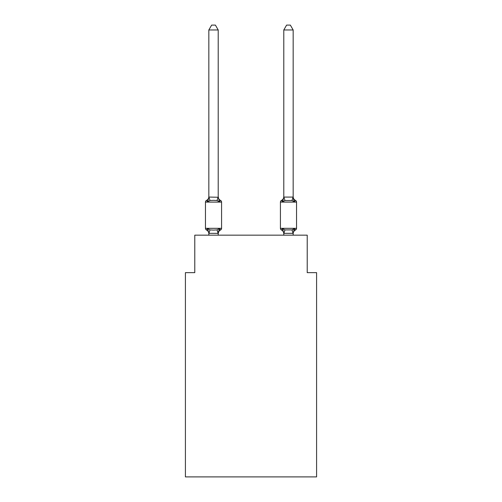<?xml version="1.0" encoding="UTF-8"?>
<svg xmlns="http://www.w3.org/2000/svg" width="502" height="502" viewBox="0 0 502 502"><rect width="100%" height="100%" fill="white"/><g stroke="black" fill="none" stroke-linecap="round" stroke-linejoin="round"><path stroke-width="0.75" d="M316.586 476.9L316.586 272.642L307.218 272.642L307.218 235.168L194.782 235.168L194.782 272.642L185.414 272.642L185.414 476.9L316.586 476.9M293.162 235.168L293.162 233.336L283.793 233.336L282.62 228.692L281.471 230.01L282.62 228.692L281.471 230.01L282.62 228.692L281.471 230.01L282.62 228.692L281.471 230.01L282.62 228.692L281.471 230.01L282.62 228.692L281.471 230.01L282.62 228.692L281.471 230.01L282.62 228.692L281.471 230.01L282.62 228.692L281.471 230.01L282.62 228.692L281.471 230.01L282.62 228.692L281.471 230.01L282.62 228.692L281.471 230.01L282.62 228.692L281.471 230.01L282.62 228.692L281.471 230.01L282.62 228.692L281.471 230.01L282.62 228.692L284.96 229.897L291.995 229.897L294.335 228.692L295.483 230.01A1.876 1.876 0 0 0 296.538 228.328A1.876 1.876 0 0 1 295.483 230.01L294.95 229.753L295.483 230.01A1.876 1.876 0 0 0 296.538 228.328A1.876 1.876 0 0 1 295.483 230.01A1.876 1.876 0 0 0 296.538 228.328A1.876 1.876 0 0 1 295.483 230.01L294.95 229.753L295.483 230.01A1.876 1.876 0 0 0 296.538 228.328A1.876 1.876 0 0 1 295.483 230.01A1.876 1.876 0 0 0 296.538 228.328A1.876 1.876 0 0 1 295.483 230.01L294.95 229.753L295.483 230.01A1.876 1.876 0 0 0 296.538 228.328A1.876 1.876 0 0 1 295.483 230.01A1.876 1.876 0 0 0 296.538 228.328A1.876 1.876 0 0 1 295.483 230.01L294.95 229.753L295.483 230.01A1.876 1.876 0 0 0 296.538 228.328A1.876 1.876 0 0 1 295.483 230.01A1.876 1.876 0 0 0 296.538 228.328A1.876 1.876 0 0 1 295.483 230.01L294.95 229.753L295.483 230.01A1.876 1.876 0 0 0 296.538 228.328A1.876 1.876 0 0 1 295.483 230.01A1.876 1.876 0 0 0 296.538 228.328A1.876 1.876 0 0 1 295.483 230.01L294.95 229.753L295.483 230.01A1.876 1.876 0 0 0 296.538 228.328A1.876 1.876 0 0 1 295.483 230.01A1.876 1.876 0 0 0 296.538 228.328A1.876 1.876 0 0 1 295.483 230.01L294.95 229.753L295.483 230.01A1.876 1.876 0 0 0 296.538 228.328A1.876 1.876 0 0 1 295.483 230.01A1.876 1.876 0 0 0 296.538 228.328A1.876 1.876 0 0 1 295.483 230.01L294.95 229.753L295.483 230.01A1.876 1.876 0 0 0 296.538 228.328A1.876 1.876 0 0 1 295.483 230.01A1.876 1.876 0 0 0 296.538 228.328A1.876 1.876 0 0 1 295.483 230.01L294.95 229.753L295.483 230.01A1.876 1.876 0 0 0 296.538 228.328A1.876 1.876 0 0 1 295.483 230.01A1.876 1.876 0 0 0 296.538 228.328A1.876 1.876 0 0 1 295.483 230.01L294.95 229.753L295.483 230.01A1.876 1.876 0 0 0 296.538 228.328A1.876 1.876 0 0 1 295.483 230.01A1.876 1.876 0 0 0 296.538 228.328A1.876 1.876 0 0 1 295.483 230.01L294.95 229.753L295.483 230.01A1.876 1.876 0 0 0 296.538 228.328A1.876 1.876 0 0 1 295.483 230.01A1.876 1.876 0 0 0 296.538 228.328A1.876 1.876 0 0 1 295.483 230.01L294.95 229.753L295.483 230.01A1.876 1.876 0 0 0 296.538 228.328A1.876 1.876 0 0 1 295.483 230.01A1.876 1.876 0 0 0 296.538 228.328A1.876 1.876 0 0 1 295.483 230.01L294.95 229.753L295.483 230.01A1.876 1.876 0 0 0 296.538 228.328A1.876 1.876 0 0 1 295.483 230.01A1.876 1.876 0 0 0 296.538 228.328A1.876 1.876 0 0 1 295.483 230.01L294.95 229.753M293.162 29.969L290.351 25.1L286.604 25.1L283.793 29.969L293.162 29.969L293.162 196.696A4.123 4.123 0 0 0 295.483 200.405L294.335 201.722L295.483 200.405L294.335 201.722L293.356 198.66L294.335 201.722L295.483 200.405L294.335 201.722L295.483 200.405L294.335 201.722L293.356 198.66L294.335 201.722L295.483 200.405L294.335 201.722L295.483 200.405L294.335 201.722L293.356 198.66L294.335 201.722L295.483 200.405L294.335 201.722L295.483 200.405L294.335 201.722L293.356 198.66L294.335 201.722L295.483 200.405L294.335 201.722L295.483 200.405L294.335 201.722L293.356 198.66L294.335 201.722L295.483 200.405L294.335 201.722L295.483 200.405L294.335 201.722L293.356 198.66L294.335 201.722L295.483 200.405L294.335 201.722L295.483 200.405L294.335 201.722L293.356 198.66L294.335 201.722L295.483 200.405L294.335 201.722L295.483 200.405L294.335 201.722L293.356 198.66L294.335 201.722L295.483 200.405L294.335 201.722L295.483 200.405L294.335 201.722L293.356 198.66L294.335 201.722L295.483 200.405L294.335 201.722L295.483 200.405L294.335 201.722L293.356 198.66L294.335 201.722L295.483 200.405L294.335 201.722L295.483 200.405L294.335 201.722L293.356 198.66L294.335 201.722L295.483 200.405L294.335 201.722L295.483 200.405L294.335 201.722L293.356 198.66L294.335 201.722L295.483 200.405L294.335 201.722L295.483 200.405L294.335 201.722L293.356 198.66L294.335 201.722L295.483 200.405L294.335 201.722L295.483 200.405L294.335 201.722L293.356 198.66L294.335 201.722L295.483 200.405A1.876 1.876 0 0 1 296.538 202.093L296.538 228.328A1.876 1.876 0 0 1 295.483 230.01A1.876 1.876 0 0 0 296.538 228.328L280.423 228.328A1.876 1.876 0 0 0 281.471 230.01A4.123 4.123 0 0 1 283.793 233.719L283.793 233.166L283.793 233.719A4.123 4.123 0 0 0 281.471 230.01A4.123 4.123 0 0 1 283.793 233.719A4.123 4.123 0 0 0 281.471 230.01A4.123 4.123 0 0 1 283.793 233.719A4.123 4.123 0 0 0 281.471 230.01A4.123 4.123 0 0 1 283.793 233.719A4.123 4.123 0 0 0 281.471 230.01A4.123 4.123 0 0 1 283.793 233.719A4.123 4.123 0 0 0 281.471 230.01A4.123 4.123 0 0 1 283.793 233.719A4.123 4.123 0 0 0 281.471 230.01A4.123 4.123 0 0 1 283.793 233.719A4.123 4.123 0 0 0 281.471 230.01A4.123 4.123 0 0 1 283.793 233.719A4.123 4.123 0 0 0 281.471 230.01A4.123 4.123 0 0 1 283.793 233.719A4.123 4.123 0 0 0 281.471 230.01A4.123 4.123 0 0 1 283.793 233.719A4.123 4.123 0 0 0 281.471 230.01A4.123 4.123 0 0 1 283.793 233.719A4.123 4.123 0 0 0 281.471 230.01A4.123 4.123 0 0 1 283.793 233.719A4.123 4.123 0 0 0 281.471 230.01A4.123 4.123 0 0 1 283.793 233.719A4.123 4.123 0 0 0 281.471 230.01A4.123 4.123 0 0 1 283.793 233.719A4.123 4.123 0 0 0 281.471 230.01L282.62 228.692L281.471 230.01A1.876 1.876 0 0 1 280.423 228.328L280.423 202.093A1.876 1.876 0 0 1 281.471 200.405L282.011 200.662M293.162 197.255L294.335 201.722L291.995 200.518L284.96 200.518L282.62 201.722L283.059 200.242L282.62 201.722L283.059 200.242L282.62 201.722L283.059 200.242L282.62 201.722L283.059 200.242L282.62 201.722L283.059 200.242L282.62 201.722L283.059 200.242L282.62 201.722L283.059 200.242L282.62 201.722L283.059 200.242L282.62 201.722L283.059 200.242L282.62 201.722L283.059 200.242L282.62 201.722L283.059 200.242L282.62 201.722L283.059 200.242L282.62 201.722L283.059 200.242L282.62 201.722L283.059 200.242L282.62 201.722L281.471 200.405A4.123 4.123 0 0 0 283.793 196.696L283.793 196.696M293.162 233.719L293.162 233.719A4.123 4.123 0 0 1 295.483 230.01L294.335 228.692L295.483 230.01M208.838 233.719L208.838 233.719A4.123 4.123 0 0 0 206.517 230.01A1.876 1.876 0 0 1 205.462 228.328A1.876 1.876 0 0 0 206.517 230.01L207.665 228.692L206.517 230.01A1.876 1.876 0 0 1 205.462 228.328A1.876 1.876 0 0 0 206.517 230.01L207.665 228.692L206.517 230.01A1.876 1.876 0 0 1 205.462 228.328A1.876 1.876 0 0 0 206.517 230.01A1.876 1.876 0 0 1 205.462 228.328A1.876 1.876 0 0 0 206.517 230.01A1.876 1.876 0 0 1 205.462 228.328A1.876 1.876 0 0 0 206.517 230.01L207.665 228.692L206.517 230.01A1.876 1.876 0 0 1 205.462 228.328A1.876 1.876 0 0 0 206.517 230.01L207.665 228.692L206.517 230.01A1.876 1.876 0 0 1 205.462 228.328A1.876 1.876 0 0 0 206.517 230.01L207.665 228.692L206.517 230.01A1.876 1.876 0 0 1 205.462 228.328A1.876 1.876 0 0 0 206.517 230.01A1.876 1.876 0 0 1 205.462 228.328A1.876 1.876 0 0 0 206.517 230.01A1.876 1.876 0 0 1 205.462 228.328A1.876 1.876 0 0 0 206.517 230.01A1.876 1.876 0 0 1 205.462 228.328A1.876 1.876 0 0 0 206.517 230.01L207.665 228.692L206.517 230.01A1.876 1.876 0 0 1 205.462 228.328A1.876 1.876 0 0 0 206.517 230.01L207.665 228.692L206.517 230.01A1.876 1.876 0 0 1 205.462 228.328A1.876 1.876 0 0 0 206.517 230.01L207.665 228.692L206.517 230.01A1.876 1.876 0 0 1 205.462 228.328A1.876 1.876 0 0 0 206.517 230.01A1.876 1.876 0 0 1 205.462 228.328A1.876 1.876 0 0 0 206.517 230.01A1.876 1.876 0 0 1 205.462 228.328A1.876 1.876 0 0 0 206.517 230.01L207.665 228.692L206.517 230.01A1.876 1.876 0 0 1 205.462 228.328A1.876 1.876 0 0 0 206.517 230.01L207.665 228.692L206.517 230.01A1.876 1.876 0 0 1 205.462 228.328A1.876 1.876 0 0 0 206.517 230.01L207.665 228.692L206.517 230.01A1.876 1.876 0 0 1 205.462 228.328A1.876 1.876 0 0 0 206.517 230.01L207.665 228.692L206.517 230.01A1.876 1.876 0 0 1 205.462 228.328A1.876 1.876 0 0 0 206.517 230.01A1.876 1.876 0 0 1 205.462 228.328A1.876 1.876 0 0 0 206.517 230.01A1.876 1.876 0 0 1 205.462 228.328A1.876 1.876 0 0 0 206.517 230.01L207.665 228.692L206.517 230.01A1.876 1.876 0 0 1 205.462 228.328A1.876 1.876 0 0 0 206.517 230.01L207.665 228.692L206.517 230.01A1.876 1.876 0 0 1 205.462 228.328A1.876 1.876 0 0 0 206.517 230.01L207.665 228.692L206.517 230.01A1.876 1.876 0 0 1 205.462 228.328A1.876 1.876 0 0 0 206.517 230.01L207.665 228.692L206.517 230.01A1.876 1.876 0 0 1 205.462 228.328A1.876 1.876 0 0 0 206.517 230.01A1.876 1.876 0 0 1 205.462 228.328A1.876 1.876 0 0 0 206.517 230.01A1.876 1.876 0 0 1 205.462 228.328A1.876 1.876 0 0 0 206.517 230.01L207.665 228.692L206.517 230.01L207.665 228.692L206.517 230.01L207.665 228.692L206.517 230.01L207.665 228.692L206.517 230.01L207.665 228.692L206.517 230.01L207.665 228.692L206.517 230.01L207.665 228.692L210.005 229.897L213.519 230.085L217.04 229.897L219.38 228.692L220.529 230.01L219.989 229.753M208.838 197.255L208.838 196.696A4.123 4.123 0 0 1 206.517 200.405A1.876 1.876 0 0 0 205.462 202.093L221.577 202.093A1.876 1.876 0 0 0 220.529 200.405L219.38 201.722L217.04 200.518L213.519 200.329L210.005 200.518L207.665 201.722L206.517 200.405L207.665 201.722L206.517 200.405L207.665 201.722L206.517 200.405L207.665 201.722L206.517 200.405L207.665 201.722L206.517 200.405L207.665 201.722L206.517 200.405L207.665 201.722L206.517 200.405L207.665 201.722L206.517 200.405L207.665 201.722L206.517 200.405L207.665 201.722L206.517 200.405L207.665 201.722L206.517 200.405L207.665 201.722L206.517 200.405L207.665 201.722L206.517 200.405L207.665 201.722L206.517 200.405L207.665 201.722L206.517 200.405L207.665 201.722L206.517 200.405L207.665 201.722L206.517 200.405L207.665 201.722L206.517 200.405L207.665 201.722L206.517 200.405L207.665 201.722L206.517 200.405L207.665 201.722L206.517 200.405L207.665 201.722L206.517 200.405L207.665 201.722L206.517 200.405L207.665 201.722L206.517 200.405L207.665 201.722L206.517 200.405L207.665 201.722L206.517 200.405L207.665 201.722L206.517 200.405L207.665 201.722L206.517 200.405L207.665 201.722L208.914 197.06L218.207 197.255L218.207 196.696L219.38 201.722L220.529 200.405A1.876 1.876 0 0 1 221.577 202.093A1.876 1.876 0 0 0 220.529 200.405A1.876 1.876 0 0 1 221.577 202.093A1.876 1.876 0 0 0 220.529 200.405L219.38 201.722L220.529 200.405A1.876 1.876 0 0 1 221.577 202.093A1.876 1.876 0 0 0 220.529 200.405L219.38 201.722L220.529 200.405A1.876 1.876 0 0 1 221.577 202.093A1.876 1.876 0 0 0 220.529 200.405L219.38 201.722L220.529 200.405A1.876 1.876 0 0 1 221.577 202.093A1.876 1.876 0 0 0 220.529 200.405L219.38 201.722L220.529 200.405A1.876 1.876 0 0 1 221.577 202.093A1.876 1.876 0 0 0 220.529 200.405L219.38 201.722L220.529 200.405A1.876 1.876 0 0 1 221.577 202.093A1.876 1.876 0 0 0 220.529 200.405L219.38 201.722L220.529 200.405A1.876 1.876 0 0 1 221.577 202.093A1.876 1.876 0 0 0 220.529 200.405L219.38 201.722L220.529 200.405A1.876 1.876 0 0 1 221.577 202.093A1.876 1.876 0 0 0 220.529 200.405L219.38 201.722L220.529 200.405A1.876 1.876 0 0 1 221.577 202.093A1.876 1.876 0 0 0 220.529 200.405L219.38 201.722L220.529 200.405A1.876 1.876 0 0 1 221.577 202.093A1.876 1.876 0 0 0 220.529 200.405L219.38 201.722L220.529 200.405A1.876 1.876 0 0 1 221.577 202.093A1.876 1.876 0 0 0 220.529 200.405L219.38 201.722L220.529 200.405A1.876 1.876 0 0 1 221.577 202.093A1.876 1.876 0 0 0 220.529 200.405L219.38 201.722L220.529 200.405A1.876 1.876 0 0 1 221.577 202.093A1.876 1.876 0 0 0 220.529 200.405L219.38 201.722L220.529 200.405A1.876 1.876 0 0 1 221.577 202.093A1.876 1.876 0 0 0 220.529 200.405L219.38 201.722L220.529 200.405A1.876 1.876 0 0 1 221.577 202.093A1.876 1.876 0 0 0 220.529 200.405L219.38 201.722L220.529 200.405A1.876 1.876 0 0 1 221.577 202.093A1.876 1.876 0 0 0 220.529 200.405L219.38 201.722L220.529 200.405A1.876 1.876 0 0 1 221.577 202.093A1.876 1.876 0 0 0 220.529 200.405L219.38 201.722L220.529 200.405A1.876 1.876 0 0 1 221.577 202.093A1.876 1.876 0 0 0 220.529 200.405L219.38 201.722L220.529 200.405A1.876 1.876 0 0 1 221.577 202.093A1.876 1.876 0 0 0 220.529 200.405L219.38 201.722L220.529 200.405A1.876 1.876 0 0 1 221.577 202.093A1.876 1.876 0 0 0 220.529 200.405L219.38 201.722L220.529 200.405A1.876 1.876 0 0 1 221.577 202.093A1.876 1.876 0 0 0 220.529 200.405L219.38 201.722L220.529 200.405A1.876 1.876 0 0 1 221.577 202.093A1.876 1.876 0 0 0 220.529 200.405L219.38 201.722L220.529 200.405A1.876 1.876 0 0 1 221.577 202.093A1.876 1.876 0 0 0 220.529 200.405L219.38 201.722L220.529 200.405A1.876 1.876 0 0 1 221.577 202.093A1.876 1.876 0 0 0 220.529 200.405L219.38 201.722L220.529 200.405A1.876 1.876 0 0 1 221.577 202.093A1.876 1.876 0 0 0 220.529 200.405L219.38 201.722L220.529 200.405A1.876 1.876 0 0 1 221.577 202.093A1.876 1.876 0 0 0 220.529 200.405L219.38 201.722L220.529 200.405A1.876 1.876 0 0 1 221.577 202.093L221.577 228.328A1.876 1.876 0 0 1 220.529 230.01L219.38 228.692L220.529 230.01A4.123 4.123 0 0 0 218.207 233.719L218.646 230.958L218.132 233.355L208.838 233.336L207.665 228.692M218.207 29.969L208.838 29.969L211.649 25.1L215.396 25.1L218.207 29.969L218.207 197.255M219.38 228.692L220.529 230.01L219.38 228.692L220.529 230.01L219.38 228.692L220.529 230.01L219.38 228.692L220.529 230.01L219.38 228.692L220.529 230.01L219.38 228.692L220.529 230.01L219.38 228.692L220.529 230.01L219.38 228.692L220.529 230.01L219.38 228.692L220.529 230.01L219.38 228.692L220.529 230.01L219.38 228.692L220.529 230.01L219.38 228.692L220.529 230.01L219.38 228.692L220.529 230.01L219.38 228.692L218.207 233.719M283.793 235.168L283.793 233.166M293.086 233.355L291.995 229.897L293.074 229.652M205.462 202.093L205.462 228.328L221.577 228.328M208.838 29.969L208.838 197.085M218.207 235.168L218.207 233.336M208.838 235.168L208.838 233.336M219.38 201.722L220.529 200.405A4.123 4.123 0 0 1 218.207 196.696M283.793 29.969L283.793 197.085L293.162 197.085M282.62 201.722L283.793 197.085M294.335 228.692L293.162 233.336M282.62 228.692L281.471 230.01M210.005 229.897L208.914 233.355M217.04 229.897L218.132 233.355M208.914 197.06L210.005 200.518M218.132 197.06L217.04 200.518M296.538 202.093L280.423 202.093M283.868 233.355L284.96 229.897M291.995 200.518L293.086 197.06M284.96 200.518L283.868 197.06"/></g></svg>
